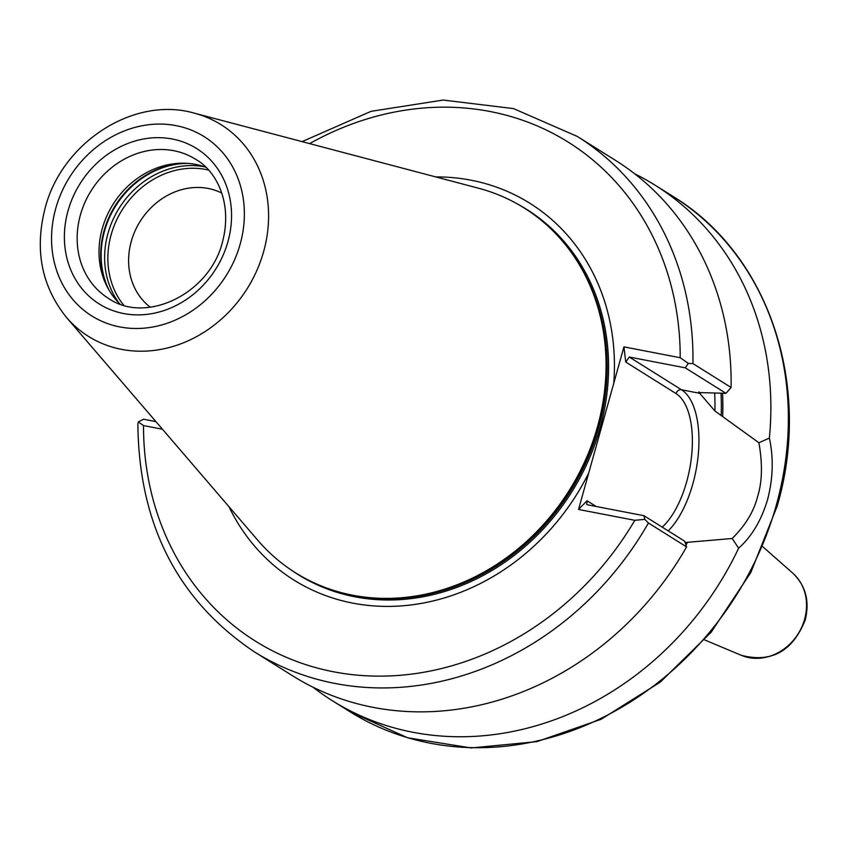 <?xml version="1.0" encoding="UTF-8"?>
<svg xmlns="http://www.w3.org/2000/svg" width="848" height="848" viewBox="0 0 848 848"><rect width="100%" height="100%" fill="white"/><g stroke="black" fill="none" stroke-linecap="round" stroke-linejoin="round"><path stroke-width="1.27" d="M731.103 387.494A304.114 265.806 -57.9 0 0 615.478 160.367L577.318 136.454A304.114 265.806 122.1 0 1 692.943 363.58L731.103 387.494L725.983 393.345L699.049 392.56L714.917 410.983L758.896 442.751L769.369 438.098C773.673 457.984 773.079 478.473 767.588 499.557C761.377 520.343 751.731 536.551 738.64 548.19L732.163 538.501L685.809 542.455A260.665 227.836 122.1 0 1 685.375 543.25M732.163 538.501C745.424 525.453 753.925 511.376 757.677 496.271C762.235 481.653 762.638 463.814 758.896 442.751M150.287 307.22A67.575 59.074 122.1 0 1 131.281 241.383A67.575 59.074 122.1 0 1 221.805 193.079M205.619 167.173A82.065 71.73 -57.9 0 0 182.68 163.187A82.065 71.73 -57.9 0 0 102.258 228.674A82.065 71.73 -57.9 0 0 106.318 285.034A82.065 71.73 -57.9 0 0 119.918 303.944M66.494 317.459L257.739 540.218A215.275 188.161 -57.9 0 0 386.593 598.391A215.275 188.161 -57.9 0 0 597.543 426.597A215.275 188.161 -57.9 0 0 586.89 278.759A215.275 188.161 -57.9 0 0 478.346 188.171L194.499 113.208C133.899 95.517 61.745 142.57 45.092 208.29C34.418 249.948 41.552 286.338 66.494 317.459A124.9 109.169 -57.9 0 0 176.681 345.295A124.9 109.169 -57.9 0 0 263.643 251.538A124.9 109.169 -57.9 0 0 194.499 113.208M162.456 429.226L143.513 425.579A294.457 257.368 -57.9 0 0 333.646 671.807A294.457 257.368 -57.9 0 0 634.813 520.312L578.537 509.457L613.751 383.338A222.271 194.277 -57.9 0 0 435.692 176.903M313.007 687.198A304.114 265.806 -57.9 0 0 332.257 700.649A304.114 265.806 -57.9 0 0 738.64 548.19M685.99 545.094A262.308 229.267 -57.9 0 0 687.283 542.741M722.666 416.018A262.308 229.267 -57.9 0 0 722.528 393.218M578.537 509.457L587.028 500.755L586.795 504.475L587.971 504.91L643.971 515.711L684.696 541.225L686.594 546.896L648.434 522.993A304.114 265.806 122.1 0 1 254.358 651.836L292.507 675.75A304.114 265.806 -57.9 0 0 686.594 546.896M228.992 506.744A222.271 194.277 -57.9 0 0 405.312 605.567A222.271 194.277 -57.9 0 0 588.713 473.004M769.369 438.098A304.114 265.806 -57.9 0 0 655.218 185.267A304.114 265.806 -57.9 0 0 634.717 173.819M613.751 383.338L623.927 346.874L680.213 357.729A294.457 257.368 -57.9 0 0 309.626 143.619M698.625 392.126L699.049 392.56A255.842 223.618 122.1 0 0 699.038 391.914M254.358 651.836C177.709 600.437 138.881 524.509 137.874 424.085L138.319 421.891L143.598 419.23L155.905 421.604M725.983 393.345L685.258 367.831L629.258 357.029L681.527 389.783A77.719 35.764 -79.1 0 1 692.869 483.773A77.719 35.764 -79.1 0 1 668.203 530.89M662.224 527.149A72.886 33.549 100.9 0 0 686.679 481.717A72.886 33.549 100.9 0 0 676.036 393.567L625.76 362.054L623.927 346.874M138.319 421.891L143.513 425.579M634.813 520.312L644.798 519.368L643.971 515.711M644.798 519.368L648.434 522.993M692.943 363.58L688.343 363.41L680.213 357.729M685.258 367.831L688.343 363.41M625.76 362.054L629.258 357.029M80.401 214.979A82.065 71.73 -57.9 0 0 108.364 298.305C145.665 324.593 209.848 294.076 222.589 241.595C233.083 200.955 214.947 169.823 195.517 159.233A82.065 71.73 -57.9 0 0 80.401 214.979M227.921 241.701A91.711 80.168 122.1 0 1 123.607 313.537A91.711 80.168 122.1 0 1 68.01 210.866A91.711 80.168 122.1 0 1 172.324 139.019A91.711 80.168 122.1 0 1 227.921 241.701M672.708 196.227C768.744 254.273 812.607 385.458 777.213 506.012L750.862 572.411L711.175 632.205L660.338 682.078L601.158 719.263L536.911 741.64L471.159 747.947L407.559 737.76L349.736 711.61A304.114 265.806 -57.9 0 0 776.333 505.037A304.114 265.806 -57.9 0 0 672.708 196.227L655.218 185.267M184.875 163.219A84.758 74.083 -57.9 0 0 104.05 230.826A84.758 74.083 -57.9 0 0 107.304 286.995M208.354 170.013A83.263 72.78 -57.9 0 0 111.152 234.705A83.263 72.78 -57.9 0 0 123.66 305.163M204.559 166.802A84.959 74.253 -57.9 0 0 107.982 233.359A84.959 74.253 -57.9 0 0 119.112 303.16M187.896 163.378A84.959 74.253 -57.9 0 0 104.495 231.175A84.959 74.253 -57.9 0 0 108.767 289.645M55.735 208.502A105.788 92.464 -57.9 0 0 119.865 326.936A105.788 92.464 -57.9 0 0 240.185 244.065A105.788 92.464 -57.9 0 0 176.066 125.631A105.788 92.464 -57.9 0 0 55.735 208.502M386.593 598.391L388.119 598.391A214.343 187.344 -57.9 0 0 598.158 427.339A214.343 187.344 -57.9 0 0 587.558 280.137L586.89 278.759M383.784 598.381A214.3 187.313 -57.9 0 0 598.232 427.392A214.3 187.313 -57.9 0 0 585.65 276.247M361.566 596.695A214.3 187.313 -57.9 0 0 598.688 427.678A214.3 187.313 -57.9 0 0 574.446 256.976M290.175 569.294A215.403 188.277 -57.9 0 0 600.045 428.113A215.403 188.277 -57.9 0 0 518.658 204.675M792.795 573.163C805.695 585.639 809.829 601.264 805.208 620.036C792.679 651.317 771.383 663.083 741.311 655.313A48.972 42.803 -57.9 0 0 804.614 619.252A48.972 42.803 -57.9 0 0 792.795 573.163L762.935 546.854M721.023 393.154A260.665 227.836 122.1 0 1 721.192 415.743M714.917 410.983A255.842 223.618 -57.9 0 0 714.652 392.91M700.437 393.43L681.527 389.783A4.823 4.219 -57.9 0 0 676.036 393.567M587.028 500.755L596.197 506.5M741.311 655.313L704.624 639.911M349.736 711.61L332.257 700.649M577.318 136.454L513.506 108.597L443.165 100.053L371.074 111.332L302.079 141.616"/></g></svg>
